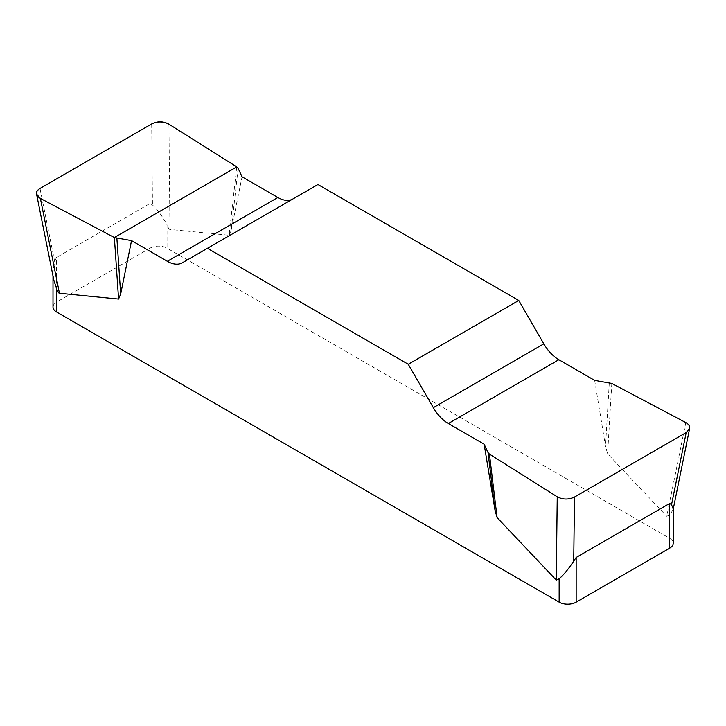 <?xml version="1.0" encoding="UTF-8"?>
<svg xmlns="http://www.w3.org/2000/svg" width="726" height="726" viewBox="0 0 726 726"><rect width="100%" height="100%" fill="white"/><g stroke="black" fill="none" stroke-linecap="round" stroke-linejoin="round"><path stroke-width="0.54" stroke-dasharray="3.63 2.72" d="M594.648 380.379L605.502 446.29L607.608 453.786L666.749 516.277L669.662 514.979L669.662 538.338L167.044 248.156L167.044 224.797C162.497 216.43 157.642 209.823 152.469 204.977L150.037 203.461L56.528 257.449L54.659 261.442L53.025 271.969L53.933 280.399M236.758 166.907L229.089 235.251L169.948 229.452C169.113 229.352 168.142 227.801 167.044 224.797M229.089 235.251L231.195 230.187L242.057 176.817M317.934 184.504L292.877 198.969A30.056 17.351 60 0 1 292.805 199.015M673.056 509.824L669.662 514.979M669.662 538.338A12.024 6.942 180 0 1 673.183 543.248M150.037 203.461L150.037 248.156L56.528 302.143L56.528 257.449M53.007 307.053A12.024 6.942 180 0 1 56.528 302.143M150.037 248.156A12.024 6.942 180 0 1 167.044 248.156M292.877 198.969L182.362 262.776M238.128 168.35L231.195 230.187M609.305 382.647L605.502 446.29M611.809 383.446L607.608 453.786M169.948 229.452L168.949 124.182M54.659 261.442L39.994 188.451M151.698 123.955L152.469 204.977M685.807 422.586L666.749 516.277M53.007 272.504L53.007 275.962"/><path stroke-width="1.09" d="M594.648 380.379L558.848 359.715A30.056 17.351 60 0 1 543.819 343.852L518.772 300.455L317.934 184.504L207.418 248.31L408.257 364.261L433.313 407.658A30.056 17.351 -120 0 0 448.341 423.521L484.133 444.185L488.063 452.652L489.433 454.095L557.241 496.811C562.886 499.706 568.639 499.778 574.493 497.038L686.197 432.551L689.618 428.476C689.981 426.171 688.711 424.211 685.807 422.586L611.809 383.446L594.648 380.379M292.805 199.015A30.056 17.351 60 0 1 277.849 197.481L242.057 176.817L238.128 168.35L236.758 166.907L168.949 124.182C163.305 121.296 157.551 121.224 151.698 123.955L39.994 188.451C37.362 190.04 36.218 191.927 36.563 194.105L40.384 198.416L114.381 237.556L131.542 240.615L167.343 261.287A30.056 17.351 -120 0 0 182.362 262.776L207.418 248.31M673.183 508.699L673.183 543.248A12.024 6.942 180 0 1 669.662 548.157L576.154 602.144A12.024 6.942 180 0 1 559.147 602.144L559.147 578.785L556.243 580.083L497.092 517.593L494.996 510.097L484.133 444.185M131.542 240.615L120.688 293.994L118.583 299.058L59.441 293.259C58.597 293.159 57.626 291.607 56.528 288.603L56.528 311.953A12.024 6.942 180 0 1 53.007 307.053L53.007 275.962M559.147 602.144L56.528 311.953M559.147 578.785C563.694 574.829 568.549 568.939 573.721 561.125L576.154 557.45L669.662 503.463L671.532 504.661L673.183 508.971M53.933 280.399L56.528 288.603M518.772 300.455L408.257 364.261M116.886 238.346L120.688 293.994M114.381 237.556L118.583 299.058M488.063 452.652L494.996 510.097M489.433 454.095L497.092 517.593M40.438 198.434C35.048 195.167 34.921 191.818 40.057 188.415L151.634 123.992C157.533 121.033 163.323 121.106 168.995 124.219L236.758 166.907L114.381 237.556L40.438 198.434M576.154 557.45L576.154 602.144M669.662 548.157L669.662 503.463M433.313 407.658L543.819 343.852M558.848 359.715L448.341 423.521M167.343 261.287L277.849 197.481M40.384 198.416L59.441 293.259M556.243 580.083L557.241 496.811M671.532 504.661L686.197 432.551M574.493 497.038L573.721 561.125M36.663 194.586L53.896 280.372M689.528 428.948L672.957 510.442"/></g></svg>
